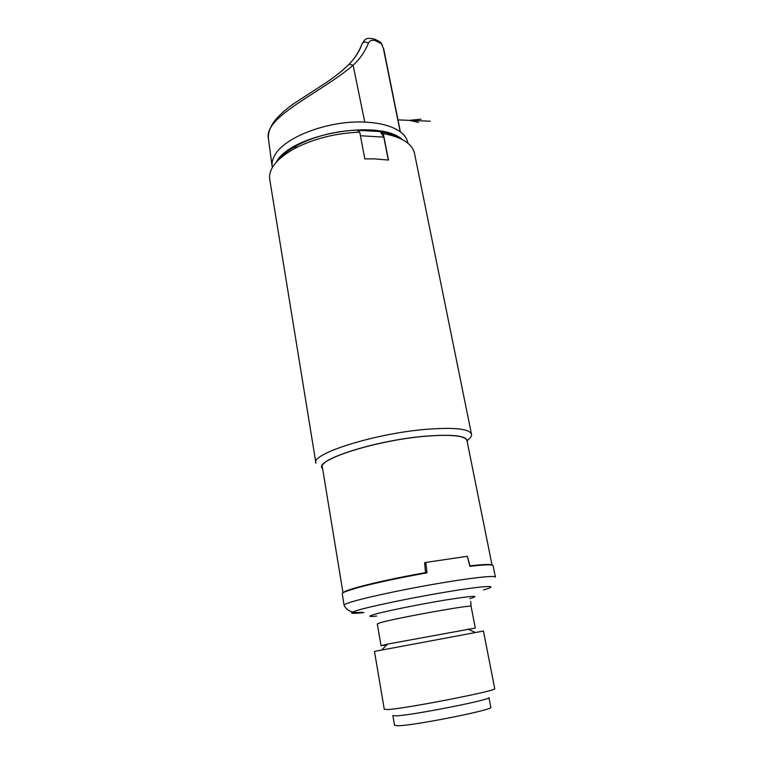 <?xml version="1.0" encoding="UTF-8"?>
<svg xmlns="http://www.w3.org/2000/svg" width="764" height="764" viewBox="0 0 764 764"><rect width="100%" height="100%" fill="white"/><g stroke="black" fill="none" stroke-linecap="round" stroke-linejoin="round"><path stroke-width="1.15" d="M384.588 53.432L399.142 125.678M272.309 167.583L272.204 166.81C271.631 163.124 272.509 159.265 274.839 155.235C284.256 137.081 328.921 120.149 364.762 122.097C380.529 122.88 392.343 126.098 400.202 131.771L383.308 48.151L381.484 43.873L376.222 41.036C372.259 39.547 369.652 40.291 368.42 43.271C364.886 51.771 359.796 59.095 353.13 65.246C320.584 93.151 263.274 116.625 268.441 138.857L272.118 166.227M376.222 41.036L375.372 39.451L380.023 41.944L381.542 43.596M383.308 48.151L381.58 43.644L378.371 40.989M364.762 40.1L362.222 43.481C363.826 41.695 365.899 41.628 368.42 43.271M362.184 43.558C359.08 51.656 354.677 58.57 348.957 64.31M364.762 122.097L353.13 65.246L349.167 64.195L340.839 71.854M276.234 162.216C290.435 134.302 379.355 118.391 402.389 139.573M407.852 142.887L407.527 141.483C406.496 137.883 404.051 134.645 400.202 131.771M384.722 53.967L399.419 127.034M398.903 137.921C394.119 135.085 387.959 132.965 380.434 131.589L357.237 130.252M380.434 131.589L383.289 133.566L388.465 160.058L373.921 158.836L364.81 158.902L359.748 132.134L357.017 130.09C334.517 131.16 314.472 136.288 296.9 145.456C288.926 149.811 282.938 154.481 278.917 159.456M380.3 131.761L383.824 137.148L360.427 135.734M388.293 160.029L383.824 137.148M315.933 463.165C310.232 454.036 374.207 433.589 425.777 429.358C453.864 427.152 469.086 428.728 471.455 434.067C471.942 435.938 470.567 438.068 467.32 440.456M383.289 133.566C401.501 137.014 411.872 143.422 414.394 152.819L414.594 153.812M315.857 462.678L269.816 179.874C268.088 169.379 276.234 158.988 294.274 148.693C313.421 138.733 335.253 133.213 359.748 132.134M322.599 468.533C312.591 460.768 373.988 440.541 424.545 436.254C453.873 433.952 468.103 435.833 467.243 441.898M467.024 440.809L466.938 440.398C464.732 435.556 450.55 434.2 424.392 436.339C376.595 440.417 317.222 459.164 322.418 467.453L343.007 592.835M467.377 556.393L469.994 565.847L474.052 565.398C484.672 564.309 490.622 564.204 491.911 565.073M474.052 565.398L474.874 565.771L469.87 566.334L467.358 556.288L425.825 562.428L426.981 572.866L425.424 571.615M424.603 562.848L425.825 562.428M474.874 565.771C486.439 564.586 492.513 564.548 493.095 565.637L493.133 565.799M344.106 605.183L342.243 593.867C341.986 593.256 343.513 592.329 346.846 591.078L357.772 587.688C375.458 582.903 398.531 577.966 426.981 572.866M343.141 592.749C343.972 591.546 349.072 589.636 358.431 587.038C375.554 582.397 397.91 577.594 425.519 572.618L424.593 562.724L425.367 562.581M381.035 645.675L377.301 623.882L380.673 622.593C396.506 617.961 473.241 604.2 471.073 606.329L475.294 628.056L387.606 644.09L381.035 645.695L386.708 644.969M468.981 629.612L470.347 629.316M494.719 688.612L494.738 688.679C498.329 690.465 407.47 708.314 388.408 709.508L384.292 709.355L374.475 651.415L483.431 631.045M392.858 715.591L396.583 715.839C413.496 715.075 492.006 699.518 488.96 697.599L490.832 707.225M392.877 715.667L394.53 725.342L398.283 725.762C415.32 725.418 493.983 709.67 490.851 707.311M398.35 119.91L430.304 121.228M418.586 122.374L409.256 120.359L421.079 119.213M268.441 138.857C267.906 132.993 270.141 126.776 275.136 120.187C280.818 113.664 287.512 107.839 295.2 102.701L322.561 85.005C333.238 78.09 342.11 71.157 349.167 64.195L349.167 64.195C355.546 57.462 359.901 50.558 362.222 43.481C365.068 40.225 364.514 36.471 375.372 39.451L374.322 38.974M362.174 612.165C353.121 613.53 347.104 611.248 344.125 605.327C343.876 604.811 345.433 603.98 348.785 602.815C360.398 598.766 397.232 590.639 432.844 584.403C468.494 578.147 494.843 575.168 495.397 577.021L495.425 577.135M363.96 612.556C350.886 614.008 348.231 613.425 355.995 610.808C368.878 606.597 415.616 596.913 451.514 591.126C487.604 585.281 500.563 585.176 483.488 589.942M469.793 598.623C481.33 595.166 473.088 595.653 445.068 600.084C418.319 604.486 383.671 611.563 373.51 614.648C367.79 616.414 368.84 616.882 376.662 616.061M470.729 601.421L471.082 606.387M400.393 131.914L399.094 125.43M407.527 141.483L407.928 143.212M383.652 48.6L384.712 53.91M471.455 434.067L414.394 152.819M296.9 145.456L294.274 148.693M492.054 565.112L466.938 440.398M358.431 587.038L357.772 587.688M495.397 577.021L493.095 565.637M387.606 644.09L381.924 649.696M467.797 629.078L474.941 632.286M494.738 688.679L483.421 631.026"/></g></svg>
